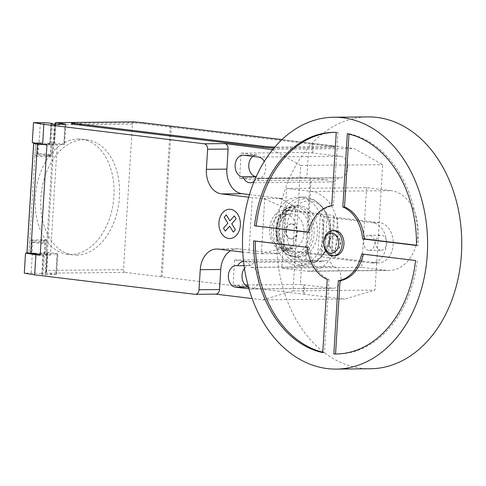 <?xml version="1.0" encoding="UTF-8"?>
<svg xmlns="http://www.w3.org/2000/svg" width="486" height="486" viewBox="0 0 486 486"><rect width="100%" height="100%" fill="white"/><g stroke="black" fill="none" stroke-linecap="round" stroke-linejoin="round"><path stroke-width="0.36" stroke-dasharray="2.43 1.82" d="M334.581 250.691A7.557 5.553 89.5 0 1 329.49 242.854A7.557 5.553 89.5 0 1 334.969 235.607A7.557 5.553 89.5 0 1 335.504 235.637A7.557 5.553 89.5 0 1 340.589 243.474A7.557 5.553 89.5 0 1 335.115 250.721A7.557 5.553 89.5 0 1 334.581 250.691M334.24 250.691A7.557 5.553 89.5 0 1 329.15 242.854A7.557 5.553 89.5 0 1 334.629 235.613A7.557 5.553 89.5 0 1 335.158 235.643A7.557 5.553 89.5 0 1 340.249 243.474A7.557 5.553 89.5 0 1 334.769 250.721A7.557 5.553 89.5 0 1 334.24 250.691M334.818 255.758A12.593 9.252 89.5 0 1 333.931 255.709A12.593 9.252 89.5 0 1 325.45 242.654A12.593 9.252 89.5 0 1 334.581 230.577M380.696 250.247A7.557 5.553 89.5 0 1 375.605 242.411A7.557 5.553 89.5 0 1 381.085 235.169A7.557 5.553 89.5 0 1 381.619 235.194A7.557 5.553 89.5 0 1 386.71 243.03A7.557 5.553 89.5 0 1 381.231 250.278A7.557 5.553 89.5 0 1 380.696 250.247M368.74 250.363A7.557 5.553 89.5 0 1 363.65 242.526A7.557 5.553 89.5 0 1 369.129 235.279A7.557 5.553 89.5 0 1 369.664 235.309A7.557 5.553 89.5 0 1 374.749 243.146A7.557 5.553 89.5 0 1 369.275 250.393A7.557 5.553 89.5 0 1 368.74 250.363M370.405 368.765A125.935 92.553 89.5 0 1 361.529 368.273A125.935 92.553 89.5 0 1 276.704 237.678A125.935 92.553 89.5 0 1 367.999 116.907M327.254 279.365L328.961 279.347A37.78 27.763 89.5 0 1 309.175 247.386L255.308 240.849A110.82 81.448 -90.5 0 0 255.308 241.074M307.468 247.398L309.175 247.386M253.601 240.868L255.308 240.849M322.771 352.617L324.478 352.599L328.961 279.347M322.795 352.216A110.82 81.448 -90.5 0 0 324.478 352.599M336.245 132.368L337.952 132.35A110.82 81.448 -90.5 0 0 335.692 132.332A110.82 81.448 -90.5 0 0 334.836 132.344M308.44 232.132L310.098 232.332A37.78 27.763 89.5 0 1 333.469 205.608L337.952 132.35M308.391 232.351L310.098 232.332M331.762 205.621L333.469 205.608M347.314 133.711L349.021 133.693L348.997 134.093M416.484 245.236L418.191 245.442A110.82 81.448 -90.5 0 0 349.021 133.693M416.484 245.46L418.191 245.442M361.693 253.978L363.4 253.959A37.78 27.763 89.5 0 1 363.352 254.178M415.56 260.514L363.4 253.959M336.956 353.966A110.82 81.448 -90.5 0 0 337.806 353.966A110.82 81.448 -90.5 0 0 417.267 260.496M285.282 213.937A17.63 12.958 -90.5 0 0 284.037 213.87A17.63 12.958 -90.5 0 0 271.255 230.777A17.63 12.958 -90.5 0 0 283.131 249.057A17.63 12.958 -90.5 0 0 284.377 249.13A17.63 12.958 -90.5 0 0 297.159 232.223A17.63 12.958 -90.5 0 0 285.282 213.937M289.966 248.996A17.63 12.958 89.5 0 1 278.089 230.71A17.63 12.958 89.5 0 1 290.871 213.804A17.63 12.958 89.5 0 1 292.11 213.87A17.63 12.958 89.5 0 1 303.987 232.156A17.63 12.958 89.5 0 1 291.205 249.063A17.63 12.958 89.5 0 1 289.966 248.996M291.497 223.906A7.557 5.553 -90.5 0 0 290.968 223.876A7.557 5.553 -90.5 0 0 285.489 231.123A7.557 5.553 -90.5 0 0 290.579 238.96A7.557 5.553 -90.5 0 0 291.114 238.99A7.557 5.553 -90.5 0 0 296.588 231.743A7.557 5.553 -90.5 0 0 291.497 223.906M291.26 238.954A7.557 5.553 89.5 0 1 286.175 231.117A7.557 5.553 89.5 0 1 291.649 223.87A7.557 5.553 89.5 0 1 292.183 223.9A7.557 5.553 89.5 0 1 297.274 231.737A7.557 5.553 89.5 0 1 291.794 238.984A7.557 5.553 89.5 0 1 291.26 238.954M377.197 262.817A20.151 14.811 -90.5 0 0 378.618 262.896A20.151 14.811 -90.5 0 0 393.223 243.571A20.151 14.811 -90.5 0 0 379.651 222.679L372.823 222.746A20.151 14.811 89.5 0 1 386.394 243.638A20.151 14.811 89.5 0 1 371.784 262.962A20.151 14.811 89.5 0 1 370.362 262.883L377.197 262.817L335.133 257.714L337.594 217.576L379.651 222.679M372.823 222.746L330.759 217.643A21.208 1.379 -176.5 0 1 324.296 216.325L323.457 215.334A10.309 0.668 3.5 0 0 320.31 214.678L285.574 210.462L292.402 210.395L327.139 214.612A21.348 1.385 -176.5 0 1 333.621 215.924L334.447 216.914A10.249 0.668 3.5 0 0 337.594 217.576M292.402 210.395A20.151 14.811 -90.5 0 0 290.98 210.317A20.151 14.811 -90.5 0 0 276.376 229.641A20.151 14.811 -90.5 0 0 289.948 250.533L283.113 250.6L317.856 254.816A10.309 0.668 -176.5 0 1 321.003 255.472L321.841 256.462A21.208 1.379 3.5 0 0 328.305 257.78L330.759 217.643M328.305 257.78L370.362 262.883M283.113 250.6A20.151 14.811 89.5 0 1 269.542 229.708A20.151 14.811 89.5 0 1 284.152 210.383A20.151 14.811 89.5 0 1 285.574 210.462M317.856 254.816L320.31 214.678M321.003 255.472L323.457 215.334M335.133 257.714A10.249 0.668 -176.5 0 1 331.993 257.058L331.166 256.061A21.348 1.385 3.5 0 0 324.684 254.749L327.139 214.612M324.684 254.749L289.948 250.533M331.993 257.058L334.447 216.914M294.753 209.241A22.259 16.36 -90.5 0 0 277.093 229.435A22.259 16.36 -90.5 0 0 292.037 253.583A22.259 16.36 -90.5 0 0 309.697 233.389A22.259 16.36 -90.5 0 0 294.753 209.241M295.445 206.848A24.658 18.122 -90.5 0 0 275.884 229.216A24.658 18.122 -90.5 0 0 292.438 255.964A24.658 18.122 -90.5 0 0 312 233.596A24.658 18.122 -90.5 0 0 295.445 206.848M314.114 233.675A25.691 18.881 -90.5 0 0 296.861 205.803A25.691 18.881 -90.5 0 0 295.051 205.7A25.691 18.881 -90.5 0 0 294.206 205.736A25.691 18.881 -90.5 0 0 276.479 229.106A25.691 18.881 -90.5 0 0 293.732 256.979A25.691 18.881 -90.5 0 0 294.698 257.064A25.691 18.881 -90.5 0 0 295.543 257.082A25.691 18.881 -90.5 0 0 314.114 233.675M300.117 205.772A25.691 18.881 -90.5 0 0 298.307 205.669A25.691 18.881 -90.5 0 0 279.687 230.309A25.691 18.881 -90.5 0 0 296.989 256.948A25.691 18.881 -90.5 0 0 298.799 257.051A25.691 18.881 -90.5 0 0 317.425 232.411A25.691 18.881 -90.5 0 0 300.117 205.772M300.64 197.243A34.257 25.175 -90.5 0 0 298.228 197.109A34.257 25.175 -90.5 0 0 273.393 229.957A34.257 25.175 -90.5 0 0 296.466 265.478A34.257 25.175 -90.5 0 0 298.884 265.611A34.257 25.175 -90.5 0 0 323.712 232.764A34.257 25.175 -90.5 0 0 300.64 197.243M306.247 197.188A34.257 25.175 -90.5 0 0 303.829 197.055A34.257 25.175 -90.5 0 0 279 229.902A34.257 25.175 -90.5 0 0 302.073 265.423A34.257 25.175 -90.5 0 0 304.485 265.563A34.257 25.175 -90.5 0 0 318.105 259.937A34.257 25.175 -90.5 0 0 317.552 202.413A34.257 25.175 -90.5 0 0 306.247 197.188M308.312 198.762A32.653 23.996 -90.5 0 0 282.409 228.384A32.653 23.996 -90.5 0 0 304.333 263.813A32.653 23.996 -90.5 0 0 319.618 258.582A32.653 23.996 -90.5 0 0 323.876 253.698A32.653 23.996 -90.5 0 0 323.445 208.543A32.653 23.996 -90.5 0 0 319.095 203.743A32.653 23.996 -90.5 0 0 308.312 198.762M310.609 201.131A30.253 22.235 -90.5 0 0 286.612 228.578A30.253 22.235 -90.5 0 0 306.927 261.395A30.253 22.235 -90.5 0 0 325.031 252.027A30.253 22.235 -90.5 0 0 324.63 210.195A30.253 22.235 -90.5 0 0 310.609 201.131M311.204 191.429A39.992 29.391 89.5 0 1 338.141 232.903A39.992 29.391 89.5 0 1 309.151 271.255A39.992 29.391 89.5 0 1 306.332 271.097L281.759 268.114L286.631 188.447L311.204 191.429L391.139 190.664L366.565 187.681L286.631 188.447M366.565 187.681L361.693 267.355L386.267 270.331A39.992 29.391 -90.5 0 0 389.086 270.489A39.992 29.391 -90.5 0 0 418.075 232.138A39.992 29.391 -90.5 0 0 391.139 190.664M361.693 267.355L281.759 268.114M78.137 139.02A57.937 39.111 -83.1 0 1 81.587 139.209A57.937 39.111 -83.1 0 1 113.706 198.895A57.937 39.111 -83.1 0 1 71.078 254.439A57.937 39.111 -83.1 0 1 67.633 254.245A57.937 39.111 -83.1 0 1 41.668 232.958A57.937 39.111 -83.1 0 1 40.751 172.001A57.937 39.111 -83.1 0 1 78.137 139.02M76.612 255.107A57.937 39.111 96.9 0 0 119.24 199.57A57.937 39.111 96.9 0 0 87.122 139.883A57.937 39.111 96.9 0 0 83.671 139.689A57.937 39.111 96.9 0 0 46.285 172.67A57.937 39.111 96.9 0 0 47.203 233.626A57.937 39.111 96.9 0 0 73.167 254.919A57.937 39.111 96.9 0 0 76.612 255.107M39.53 154.384A6.549 0.425 -176.5 0 1 37.434 153.941A6.549 0.425 -176.5 0 1 41.365 153.795A6.549 0.425 -176.5 0 1 48.412 154.299A6.549 0.425 -176.5 0 1 50.508 154.742A6.549 0.425 -176.5 0 1 46.577 154.894A6.549 0.425 -176.5 0 1 39.53 154.384M40.338 122.563L39.111 142.635L42.701 142.781A6.549 0.425 3.5 0 0 38.108 142.902A6.549 0.425 3.5 0 0 40.204 143.346A6.549 0.425 3.5 0 0 49.991 143.874L51.212 123.881M43.011 242.605A6.549 0.425 -176.5 0 1 45.107 243.049A6.549 0.425 -176.5 0 1 41.176 243.2A6.549 0.425 -176.5 0 1 34.129 242.69A6.549 0.425 -176.5 0 1 32.033 242.247A6.549 0.425 -176.5 0 1 35.964 242.101A6.549 0.425 -176.5 0 1 43.011 242.605M40.253 254.227A6.549 0.425 3.5 0 0 43.242 254.257L50.441 255.211L40.192 255.308M44.712 253.601L45.477 241.056A6.798 0.443 3.5 0 1 40.563 241.184A6.798 0.443 3.5 0 1 32.951 240.527L29.755 240.005L28.99 252.544L32.179 253.072A6.798 0.443 3.5 0 0 39.791 253.722A6.798 0.443 3.5 0 0 44.712 253.601A6.798 0.443 3.5 0 0 40.362 252.92L47.762 252.368L57.931 253.899L47.008 254.063L45.751 274.633L45.083 274.705L45.891 274.876L42.015 274.329A6.549 0.425 3.5 0 0 43.205 274.159A6.549 0.425 3.5 0 0 41.11 273.715A6.549 0.425 3.5 0 0 34.725 273.229L24.3 273.15M264.718 199.005L283.836 207.346L286.29 207.868L283.836 248.006L260.344 253.759L248.905 252.823L252.283 197.632L263.722 198.567L264.718 199.005L261.383 253.492M281.327 248.346L283.836 207.346M281.728 199.139L281.765 198.555L278.678 198.428L281.916 199.139L295.512 207.777L293.058 247.915L283.836 248.006M295.512 207.777L286.29 207.868M293.058 247.915L278.612 253.157L275.301 253.619L260.344 253.759M275.301 253.619L278.387 253.747L278.423 253.157M218.232 249.105L238.729 248.911L278.387 253.747M248.905 252.823L242.757 252.082M248.674 197.195L252.283 197.632M45.751 274.633L55.999 274.535L57.257 253.965M47.008 254.063L46.34 254.135L47.148 254.306L53.837 144.925L52.816 144.937A11.081 0.723 -176.5 0 1 45.022 144.694M45.891 274.876L47.148 254.306L46.121 254.312L52.816 144.937M134.063 121.907A2.521 1.853 -90.5 0 0 132.417 124.191L123.517 269.694A2.521 1.853 -90.5 0 0 125.212 272.427L46.638 273.181L55.999 274.535M45.477 241.056A6.798 0.443 3.5 0 0 41.128 240.376L40.362 252.92M28.437 253.054L32.362 253.018L31.134 273.083M32.362 253.018L35.952 253.163A6.549 0.425 3.5 0 0 31.359 253.285A6.549 0.425 3.5 0 0 32.908 253.662M46.942 144.925L57.19 144.828L50.441 255.211M57.19 144.828L53.867 144.421L55.094 124.355M46.285 156.085L47.051 143.54A6.798 0.443 -176.5 0 1 51.401 144.221A6.798 0.443 -176.5 0 1 46.486 144.348A6.798 0.443 -176.5 0 1 38.868 143.692L35.678 143.17L34.913 155.708L38.102 156.237A6.798 0.443 3.5 0 0 45.714 156.887A6.798 0.443 3.5 0 0 50.635 156.765A6.798 0.443 3.5 0 0 46.285 156.085L51.984 155.55L52.749 143.006L54.45 142.987L53.782 143.06L54.942 124.112L53.703 144.682L64.62 144.518L63.812 144.348L65.057 124.015M40.259 254.172A11.081 0.723 3.5 0 0 46.121 254.312M51.358 123.9L50.131 143.971L53.703 144.682M35.18 143.176A7.557 0.492 -176.5 0 1 35.666 143.17L35.678 143.17M35.666 143.17L28.972 252.544A7.557 0.492 3.5 0 0 26.967 252.756M39.111 142.635L32.276 142.696M53.782 143.06L63.812 144.348M46.061 252.386L46.826 239.841L41.128 240.376M46.826 239.841L29.755 240.005M34.913 155.708L51.984 155.55M47.051 143.54L52.749 143.006M132.417 124.191L55.556 124.926L54.991 123.298M47.901 252.605L46.638 273.181L45.884 272.196L46.656 270.429L123.517 269.694M71.478 123.73A10.072 0.656 -176.5 0 1 74.158 123.45L128.814 122.928A10.072 0.656 -176.5 0 1 143.024 123.754L331.185 146.578A10.072 0.656 -176.5 0 1 334.411 147.258A10.072 0.656 -176.5 0 1 331.731 147.544L277.081 148.066A10.072 0.656 -176.5 0 1 273.983 148.023M331.185 146.578L331.252 145.575L281.935 139.597M277.081 148.066L277.142 147.058A10.072 0.656 -176.5 0 1 274.827 147.039M277.142 147.058L331.798 146.535L331.731 147.544M331.252 145.575A10.072 0.656 -176.5 0 1 334.471 146.256A10.072 0.656 -176.5 0 1 331.798 146.535M249.433 194.607L281.765 198.555M278.678 198.428L263.722 198.567M281.916 199.139L281.953 198.549M278.575 253.741L278.612 253.157M238.729 248.911A22.666 16.658 -90.5 0 0 237.132 248.82A22.666 16.658 -90.5 0 0 230.747 250.624M215.875 294.133A5.036 3.7 89.5 0 1 215.523 294.115L195.026 294.309M272.61 149.688L300.7 165.447L293.034 290.877L262.75 299.844L252.167 298.556M248.984 288.818L250.405 288.994A10.832 7.958 -90.5 0 0 251.165 289.036A10.832 7.958 -90.5 0 0 259.02 278.648A10.832 7.958 -90.5 0 0 251.724 267.415L251.043 267.336A10.832 7.958 -90.5 0 0 243.887 261.462A10.832 7.958 -90.5 0 0 243.553 261.474M254.142 181.333A10.832 7.958 -90.5 0 0 256.474 178.526L257.155 178.611A10.832 7.958 -90.5 0 0 257.92 178.654A10.832 7.958 -90.5 0 0 264.937 172.718A10.832 7.958 -90.5 0 0 264.238 161.48M327.503 179.954L259.184 180.604L239.61 178.234L306.909 177.59L327.503 179.954A10.832 7.958 -90.5 0 0 332.217 181.989A10.832 7.958 -90.5 0 0 338.463 177.742L339.137 177.827A10.832 7.958 -90.5 0 0 339.902 177.87A10.832 7.958 -90.5 0 0 347.751 167.482A10.832 7.958 -90.5 0 0 340.455 156.249L308.44 152.501L306.909 177.59M310.226 177.991L305.226 259.773L301.903 259.372L300.372 284.462L303.689 284.863L303.124 294.145L344.732 299.06L375.016 290.093L382.689 164.663L353.942 148.534L136.797 122.193M125.212 272.427L303.124 294.145M161.079 276.911L170.282 126.39M312.328 143.625L311.763 152.902M256.098 176.776L256.736 176.77L256.134 176.697M259.184 180.604A10.832 7.958 89.5 0 1 256.736 176.77M256.474 178.526L338.463 177.742M244.075 265.648L251.305 265.581A10.832 7.958 89.5 0 1 254.178 262.391L322.504 261.735L305.226 259.773M251.043 267.336L333.032 266.553A10.832 7.958 -90.5 0 0 325.869 260.678A10.832 7.958 -90.5 0 0 322.504 261.735M248.492 287.08L233.073 285.1L234.61 260.016L254.178 262.391M234.61 260.016L301.903 259.372M272.919 149.311L353.942 148.534M262.75 299.844L344.732 299.06M303.689 284.863L332.388 288.21A10.832 7.958 -90.5 0 0 333.153 288.253A10.832 7.958 -90.5 0 0 341.002 277.864A10.832 7.958 -90.5 0 0 333.706 266.632L333.032 266.553M233.073 285.1L245.266 284.984M247.921 284.96L300.372 284.462M239.61 178.234L241.147 153.145L257.38 155.113L243.717 155.247M241.147 153.145L308.44 152.501M249.312 287.074A10.832 7.958 89.5 0 1 248.443 286.898M244.476 268.4A10.832 7.958 89.5 0 1 249.865 265.453A10.832 7.958 89.5 0 1 250.63 265.496L251.305 265.581M306.253 259.767L311.253 177.979M171.309 126.384L162.105 276.905M312.79 152.896L313.355 143.613M304.151 294.133L304.716 284.851M252.914 156.358A10.832 7.958 89.5 0 1 256.614 155.07A10.832 7.958 89.5 0 1 257.38 155.113M300.7 165.447L382.689 164.663M293.034 290.877L375.016 290.093M321.841 256.462L324.296 216.325M331.166 256.061L333.621 215.924M386.267 270.331L306.332 271.097M42.701 142.781L43.928 122.709M42.015 274.329L43.242 254.257M57.123 253.728L55.866 274.298M43.376 254.354L42.148 274.42M32.951 240.527L32.179 253.072M35.952 253.163L34.725 273.229M38.868 143.692L38.102 156.237M65.209 124.015L63.952 144.585M54.59 143.23L55.756 124.106M55.556 124.926L54.45 142.987M47.762 252.368L46.656 270.429M72.627 122.496L131.038 121.937M128.814 122.928L128.875 121.919M74.218 122.442L74.158 123.45M143.084 122.751L143.024 123.754M257.155 178.611L339.137 177.827M258.473 157.033L340.455 156.249M250.405 288.994L332.388 288.21M236.961 265.629L250.63 265.496M251.724 267.415L333.706 266.632M334.629 235.613L334.969 235.607M369.129 235.279L381.085 235.169M333.979 132.344L335.692 132.332M336.099 353.984L337.806 353.966M369.275 250.393L381.231 250.278M334.769 250.721L335.115 250.721M290.871 213.804L284.037 213.87M291.205 249.063L284.377 249.13M291.649 223.87L290.968 223.876M291.794 238.984L291.114 238.99M378.618 262.896L371.784 262.962M284.152 210.383L290.98 210.317M294.698 257.064C282.299 254.603 276.012 245.309 275.848 229.185C277.385 215.48 283.508 207.662 294.206 205.736M298.307 205.669L295.051 205.7M303.829 197.055L298.228 197.109M324.63 210.195L323.445 208.543M325.031 252.027L323.876 253.698M319.095 203.743L317.552 202.413M319.618 258.582L318.105 259.937M304.485 265.563L298.884 265.611M298.799 257.051L295.543 257.082M389.086 270.489L309.151 271.255M87.122 139.883L81.587 139.209M38.108 142.902L37.434 153.941M45.107 243.049L43.205 274.159M46.34 254.135L45.083 274.705M56.668 274.469L57.931 253.899M41.826 274.353L43.054 254.287M31.359 253.285L32.033 242.247M50.635 156.765L51.401 144.221M65.877 123.948L64.62 144.518M54.286 124.258L53.035 144.755M49.809 143.905L51.036 123.833M52.385 124.027L50.508 154.742M73.167 254.919L67.633 254.245M130.637 121.931L72.851 122.484M45.884 272.196L47.093 252.434M237.132 248.82L216.635 249.014M250.229 182.772L332.217 181.989M257.92 178.654L339.902 177.87M243.887 261.462L325.869 260.678M236.202 265.587L249.865 265.453M251.165 289.036L333.153 288.253M242.951 155.204L256.614 155.07M334.471 146.256L334.411 147.258"/><path stroke-width="0.73" d="M332.874 230.589L334.581 230.577A12.593 9.252 89.5 0 1 335.468 230.625A12.593 9.252 89.5 0 1 343.948 243.68A12.593 9.252 89.5 0 1 334.818 255.758L333.11 255.776A12.593 9.252 89.5 0 1 332.224 255.727A12.593 9.252 89.5 0 1 323.743 242.666A12.593 9.252 89.5 0 1 332.874 230.589A12.593 9.252 89.5 0 1 333.761 230.637A12.593 9.252 89.5 0 1 342.241 243.699A12.593 9.252 89.5 0 1 333.11 255.776M330.668 253.236A10.072 7.405 89.5 0 1 323.907 242.301A10.072 7.405 89.5 0 1 331.895 233.165A10.072 7.405 89.5 0 1 338.663 244.094A10.072 7.405 89.5 0 1 330.668 253.236M333.839 117.235L367.999 116.907A125.935 92.553 89.5 0 1 376.875 117.399A125.935 92.553 89.5 0 1 461.7 247.994A125.935 92.553 89.5 0 1 370.405 368.765L336.245 369.093A125.935 92.553 89.5 0 1 327.37 368.601A125.935 92.553 89.5 0 1 242.544 238.006A125.935 92.553 89.5 0 1 333.839 117.235A125.935 92.553 89.5 0 1 342.715 117.727A125.935 92.553 89.5 0 1 427.54 248.322A125.935 92.553 89.5 0 1 336.245 369.093M307.468 247.398A37.78 27.763 -90.5 0 0 327.254 279.365L322.771 352.617A110.82 81.448 89.5 0 1 253.601 240.868L307.468 247.398M255.308 241.074A110.82 81.448 -90.5 0 0 322.795 352.216M254.524 225.814A110.82 81.448 89.5 0 1 333.979 132.344A110.82 81.448 89.5 0 1 336.245 132.368L331.762 205.621A37.78 27.763 -90.5 0 0 308.391 232.351L254.524 225.814L308.44 232.132M334.836 132.344A110.82 81.448 -90.5 0 0 256.231 225.796M348.997 134.093L344.538 206.951A37.78 27.763 89.5 0 1 364.324 238.912L416.484 245.236M342.83 206.963L347.314 133.711A110.82 81.448 89.5 0 1 416.484 245.46L362.611 238.924A37.78 27.763 -90.5 0 0 342.83 206.963L344.538 206.951M362.611 238.924L364.324 238.912M363.352 254.178A37.78 27.763 89.5 0 1 340.03 280.689L335.547 353.942A110.82 81.448 -90.5 0 0 336.956 353.966M338.323 280.708A37.78 27.763 -90.5 0 0 361.693 253.978L415.56 260.514A110.82 81.448 89.5 0 1 336.099 353.984A110.82 81.448 89.5 0 1 333.839 353.96L338.323 280.708L340.03 280.689M333.839 353.96L335.547 353.942M272.61 149.688L224.726 143.589L204.235 143.789L43.862 124.331L33.504 122.63L43.928 122.709A6.549 0.425 -176.5 0 1 50.313 123.195A6.549 0.425 -176.5 0 1 52.409 123.632A6.549 0.425 -176.5 0 1 51.218 123.809L55.094 124.355L65.209 124.015L55.847 122.654L72.627 122.496M32.908 253.662A6.549 0.425 3.5 0 0 33.455 253.728A6.549 0.425 3.5 0 0 40.253 254.227M242.757 252.082L218.232 249.105A22.666 16.658 -90.5 0 0 216.635 249.014A22.666 16.658 -90.5 0 0 200.25 269.669L199.023 289.741A5.036 3.7 89.5 0 1 195.384 294.328A5.036 3.7 89.5 0 1 195.026 294.309L34.652 274.851L35.879 254.786L25.527 253.078L24.3 273.15L34.652 274.851M204.235 143.789A5.036 3.7 89.5 0 1 207.613 149.251L206.386 169.322A22.666 16.658 -90.5 0 0 221.61 193.914L248.674 197.195M43.862 124.331L42.634 144.403L46.942 144.925L40.192 255.308L35.879 254.786M25.527 253.078L28.437 253.054M45.022 144.694A11.081 0.723 -176.5 0 1 37.416 144.05L33.71 143.443L27.016 252.817L30.727 253.431L37.416 144.05M30.727 253.431A11.081 0.723 3.5 0 0 40.259 254.172M33.71 143.443A7.557 0.492 -176.5 0 1 33.656 143.376A7.557 0.492 -176.5 0 1 35.18 143.176M33.656 143.376L26.967 252.756A7.557 0.492 3.5 0 0 27.016 252.817M33.504 122.63L32.276 142.696L42.634 144.403M54.942 124.112L54.991 123.298L55.677 122.648L55.756 124.106M136.797 122.193L134.415 121.907A2.521 1.853 -90.5 0 0 134.239 121.895A2.521 1.853 -90.5 0 0 134.063 121.907M281.935 139.597L143.084 122.751A10.072 0.656 -176.5 0 0 128.875 121.919L74.218 122.442A10.072 0.656 -176.5 0 0 71.539 122.727L71.478 123.73A10.072 0.656 -176.5 0 0 74.704 124.41L74.765 123.408A10.072 0.656 -176.5 0 1 71.539 122.727M74.765 123.408L262.926 146.231L262.865 147.234L74.704 124.41M274.827 147.039A10.072 0.656 -176.5 0 1 262.926 146.231M224.726 143.589A5.036 3.7 89.5 0 1 228.11 149.056L226.883 169.128A22.666 16.658 -90.5 0 0 242.107 193.72L249.433 194.607M230.747 250.624A22.666 16.658 -90.5 0 0 220.747 269.475L219.52 289.541A5.036 3.7 89.5 0 1 215.875 294.133L195.384 294.328M252.167 298.556L215.699 294.133M243.553 261.474A10.832 7.958 -90.5 0 0 237.642 265.708L236.961 265.629A10.832 7.958 -90.5 0 0 236.202 265.587A10.832 7.958 -90.5 0 0 228.347 275.969A10.832 7.958 -90.5 0 0 235.643 287.202L248.984 288.818M264.238 161.48A10.832 7.958 -90.5 0 0 258.473 157.033L243.717 155.247A10.832 7.958 -90.5 0 0 242.951 155.204A10.832 7.958 -90.5 0 0 235.103 165.586A10.832 7.958 -90.5 0 0 242.399 176.819L243.073 176.904A10.832 7.958 -90.5 0 0 250.229 182.772A10.832 7.958 -90.5 0 0 254.142 181.333M243.073 176.904L256.098 176.776M237.642 265.708L244.075 265.648M271.953 149.317L272.919 149.311M273.983 148.023A10.072 0.656 -176.5 0 1 262.865 147.234M245.266 284.984L247.921 284.96M248.443 286.898A10.832 7.958 89.5 0 1 242.326 279.262A10.832 7.958 89.5 0 1 244.476 268.4M256.134 176.697L256.061 176.691A10.832 7.958 89.5 0 1 248.929 168.077A10.832 7.958 89.5 0 1 252.914 156.358M225.285 231.136L223.493 228.25L227.843 223.281L224.161 217.339L226.276 214.921L229.957 220.869L234.307 215.899L236.087 218.785L231.737 223.748L235.418 229.696L233.31 232.108L229.635 226.166L225.285 231.136M228.766 238.468A14.635 10.753 -90.5 0 0 239.385 217.728A14.635 10.753 -90.5 0 0 220.82 215.48A14.635 10.753 -90.5 0 0 228.766 238.468M131.038 121.937L134.415 121.907M228.11 149.056L207.613 149.251M219.52 289.541L199.023 289.741M220.747 269.475L200.25 269.669M242.107 193.72L221.61 193.914M226.883 169.128L206.386 169.322M235.643 287.202L248.492 287.08M242.399 176.819L256.061 176.691M52.409 123.632L52.385 124.027M134.239 121.895L130.637 121.931M72.851 122.484L55.677 122.648"/></g></svg>
